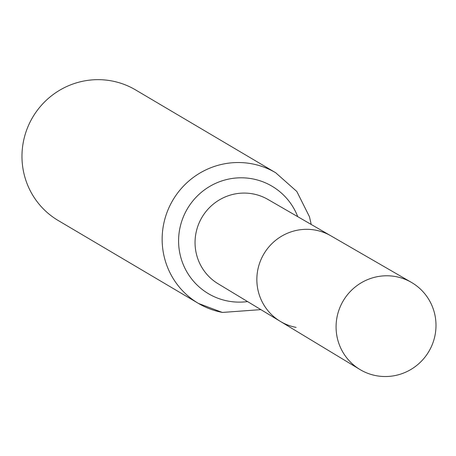 <?xml version="1.0" encoding="UTF-8"?>
<svg xmlns="http://www.w3.org/2000/svg" width="456" height="456" viewBox="0 0 456 456"><rect width="100%" height="100%" fill="white"/><g stroke="black" fill="none" stroke-linecap="round" stroke-linejoin="round"><path stroke-width="0.68" d="M296.109 327.402A49.687 48.843 -59.4 0 1 280.223 321.32A49.687 48.843 -59.4 0 1 263.87 253.935A49.687 48.843 -59.4 0 1 330.794 235.78L411.375 282.361A50.599 49.738 -59.4 0 1 432.681 343.499A50.599 49.738 -59.4 0 1 376.052 375.664A50.599 49.738 -59.4 0 1 359.875 369.468A50.599 49.738 -59.4 0 1 339.566 308.359A50.599 49.738 -59.4 0 1 396.019 276.649A50.599 49.738 -59.4 0 1 411.375 282.361M260.86 309.618L222.334 312.445L198.463 303.434A75.901 74.602 120.6 0 1 172.87 200.133A75.901 74.602 120.6 0 1 275.715 172.761L135.54 89.889A75.901 74.602 120.6 0 0 32.695 117.26A75.901 74.602 120.6 0 0 58.288 220.561L198.463 303.434A75.901 74.602 120.6 0 0 222.112 312.36M280.223 321.32A49.687 48.843 -59.4 0 1 263.87 253.935A49.687 48.843 -59.4 0 1 330.794 235.78L267.934 199.443A48.98 48.142 120.6 0 0 201.968 217.335A48.98 48.142 120.6 0 0 218.088 283.757L359.875 369.468M297.745 216.674A62.438 61.372 120.6 0 0 193.15 200.566A62.438 61.372 120.6 0 0 227.926 301.057A62.438 61.372 120.6 0 0 247.557 301.576M275.715 172.761L296.822 191.48L309.476 216.777L311.209 224.455"/></g></svg>
